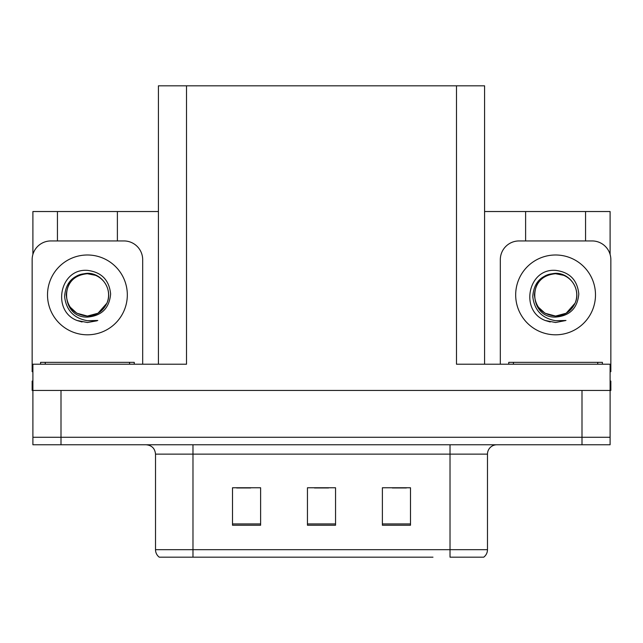 <?xml version="1.0" encoding="UTF-8"?>
<svg xmlns="http://www.w3.org/2000/svg" width="643" height="643" viewBox="0 0 643 643"><rect width="100%" height="100%" fill="white"/><g stroke="black" fill="none" stroke-linecap="round" stroke-linejoin="round"><path stroke-width="0.96" d="M158.419 364.211L158.419 85.824L456.482 85.824L456.482 364.211L610.103 364.211L610.103 390.446L32.897 390.446L32.897 437.28L61.005 437.28L32.897 437.28L32.897 444.771L61.005 444.771L61.005 437.28L581.995 437.28L61.005 437.28L61.005 390.446M32.897 381.074L32.15 381.074L32.15 390.446L32.897 390.446L32.897 364.211L186.518 364.211L186.518 85.824M57.444 240.94L57.444 211.531L32.897 211.531L32.897 254.427M61.005 444.771L610.103 444.771L610.103 437.28L581.995 437.28L610.103 437.28L610.103 390.446L610.85 390.446L610.85 381.074L610.103 381.074M585.556 240.94L585.556 211.531L610.103 211.531L610.103 254.427M456.482 85.824L484.581 85.824L484.581 364.211M484.581 211.531L525.612 211.531L525.612 240.94M117.388 240.94L117.388 211.531L158.419 211.531M57.444 211.531L117.388 211.531M585.556 211.531L525.612 211.531M483.223 557.176L450.02 557.176L450.02 549.685L487.482 549.685L487.482 454.135A9.364 9.364 0 0 1 496.854 444.771M432.972 557.176L159.263 557.176A9.364 9.364 0 0 1 155.518 549.685L155.518 454.135C154.963 448.452 151.836 445.326 146.146 444.771M410.491 525.235L410.491 487.764L382.384 487.764L382.384 525.235L410.491 525.235M260.616 525.235L260.616 487.764L232.509 487.764L232.509 525.235L260.616 525.235M335.55 525.235L335.55 487.764L307.45 487.764L307.45 525.235L335.55 525.235M450.02 557.176L479.991 557.176M155.518 549.685L192.98 549.685L192.98 557.176L180.506 557.176M236.632 487.957L250.682 487.957M392.318 487.957L406.368 487.957M314.475 487.957L328.525 487.957M70.071 307.032L76.83 313.229L87.416 316.067L98.001 313.229L106.907 303.166C113.184 289.864 102.028 272.986 87.416 273.299C73.262 274.593 65.658 282.333 64.597 296.527C66.173 310.191 73.776 318.261 87.416 320.72L97.8 320.479L87.416 322.505L77.096 320.503C51.472 311.011 59.622 268.163 87.416 270.365C101.433 272.093 109.173 279.954 110.628 293.964C109.366 308.198 101.626 315.906 87.416 317.087C59.751 318.02 59.582 272.439 87.416 273.717C74.556 274.979 67.499 282.036 66.245 294.896C67.499 307.756 74.556 314.813 87.416 316.067L98.001 313.229L106.907 303.166A21.171 21.171 0 0 0 95.413 275.3L87.416 273.725M87.416 316.067C96.458 315.713 102.952 311.413 106.907 303.166A21.171 21.171 0 0 0 95.413 275.3M32.897 371.718A18.735 18.735 0 0 0 32.15 371.702L32.15 259.676A18.735 18.735 0 0 1 50.885 240.94L123.946 240.94A18.735 18.735 0 0 1 142.682 259.676L142.682 364.211M77.192 320.544L82.055 321.982M87.416 322.505L96.972 320.801M538.239 307.032L544.999 313.229L555.584 316.067C564.626 315.713 571.121 311.413 575.075 303.166C581.352 289.864 570.188 272.986 555.584 273.299C541.43 274.593 533.827 282.333 532.766 296.527C534.341 310.191 541.945 318.261 555.584 320.72L565.969 320.479L555.584 322.505L545.264 320.503C519.64 311.011 527.79 268.163 555.584 270.365C569.602 272.093 577.342 279.954 578.796 293.964C577.535 308.198 569.794 315.906 555.584 317.087C527.919 318.02 527.75 272.439 555.584 273.717C542.724 274.979 535.667 282.036 534.413 294.896C535.667 307.756 542.724 314.813 555.584 316.067L566.17 313.229L575.075 303.166A21.171 21.171 0 0 0 563.581 275.3L555.584 273.725M500.318 364.211L500.318 259.676A18.735 18.735 0 0 1 519.054 240.94L592.115 240.94A18.735 18.735 0 0 1 610.85 259.676L610.85 371.702A18.735 18.735 0 0 0 610.103 371.718M545.36 320.544L550.223 321.982M555.584 322.505L565.969 320.479M40.581 364.211L40.581 362.339L134.25 362.339L134.25 364.211M508.75 364.211L508.75 362.339L602.419 362.339L602.419 364.211M581.995 390.446L581.995 444.771M450.02 444.771L450.02 454.135L155.518 454.135M487.482 454.135L450.02 454.135L450.02 549.685L192.98 549.685L192.98 444.771M335.55 523.932L307.45 523.932M260.616 523.932L232.509 523.932M410.491 523.932L382.384 523.932M87.416 254.99A39.906 39.906 0 0 1 127.322 294.896A39.906 39.906 0 0 1 87.416 334.802A39.906 39.906 0 0 1 47.51 294.896A39.906 39.906 0 0 1 87.416 254.99M555.584 254.99A39.906 39.906 0 0 1 595.49 294.896A39.906 39.906 0 0 1 555.584 334.802A39.906 39.906 0 0 1 515.678 294.896A39.906 39.906 0 0 1 555.584 254.99M575.075 303.166A21.171 21.171 0 0 0 563.581 275.3M129.564 362.339L129.564 364.211M45.267 362.339L45.267 364.211M597.733 362.339L597.733 364.211M513.435 362.339L513.435 364.211M483.737 557.176C486.164 555.271 487.41 552.771 487.482 549.685"/></g></svg>
